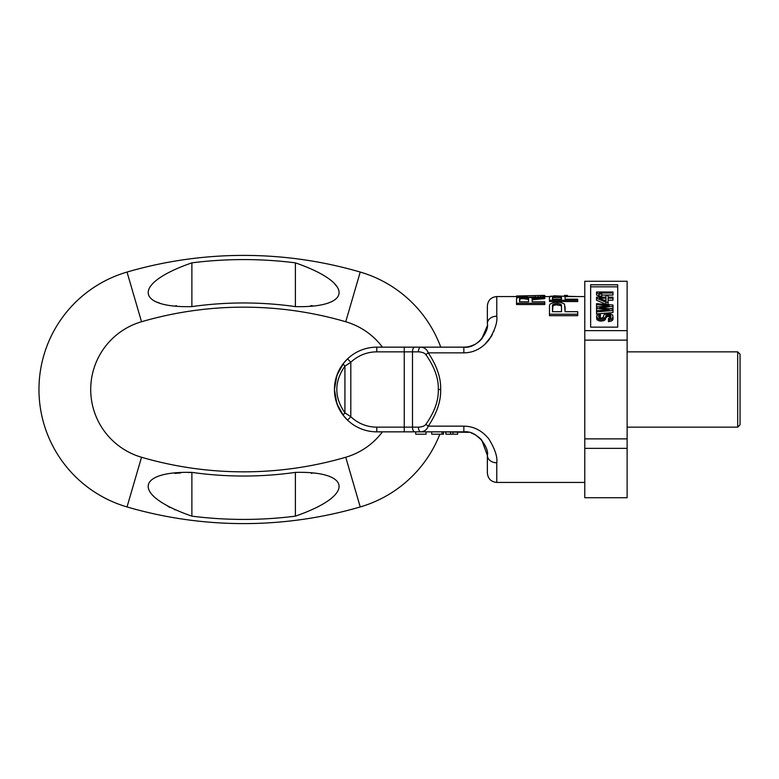 <?xml version="1.0" encoding="UTF-8"?>
<svg xmlns="http://www.w3.org/2000/svg" width="779" height="779" viewBox="0 0 779 779"><rect width="100%" height="100%" fill="white"/><g stroke="black" fill="none" stroke-linecap="round" stroke-linejoin="round"><path stroke-width="1.17" d="M484.567 344.688L491.325 336.401M491.354 336.353L492.24 334.766M493.73 331.601L494.071 330.763M516.545 296.565L496.778 296.565L496.778 316.206C497.625 322.048 494.996 329.984 488.881 340.024C481.967 348.486 473.622 352.77 463.846 352.848L428.265 352.848C436.922 365.857 441.05 378.078 440.651 389.5C441.011 401.039 436.883 413.26 428.265 426.152C426.98 429.609 424.487 431.517 420.777 431.848L463.846 431.848C477.79 430.027 489.397 448.646 487.372 455.374L487.372 473.019C487.927 478.734 491.062 481.87 496.778 482.435L584.776 482.435M516.545 303.245L516.545 304.531L544.774 304.531L544.774 303.245L516.545 303.245L516.545 298.376L518.95 297.179L516.545 297.179L516.545 295.991L544.774 295.397L544.774 296.575L542.973 296.799M518.95 297.179L525.552 296.741L530.957 297.675L544.774 296.643L544.774 298.62L532.164 299.749L532.164 301.794L544.774 301.794L544.774 303.245M529.749 297.179L538.172 297.111L535.163 297.179L535.163 295.991M565.096 306.78L565.096 311.688L577.716 311.688L577.716 314.21L549.487 314.21L549.487 305.456L550.081 304.044L554.288 302.262L560.296 302.262L564.502 304.044L565.096 311.688M549.487 314.21L549.487 315.69L577.716 315.69L577.716 314.21M565.096 297.938L565.096 299.194L577.716 299.194L577.716 300.304L549.487 300.304L549.487 296.741L554.288 295.806L564.502 296.283L565.096 296.741L565.096 299.194M549.487 300.304L549.487 301.541L577.716 301.541L577.716 300.304M564.97 296.633L567.501 296.633L567.501 295.455L564.502 295.397L567.501 295.455M544.774 297.412L532.164 298.532L532.164 301.794M519.544 301.794L528.561 301.794L528.561 298.23L524.958 297.412L519.544 298.23L519.544 301.794L520.148 297.802M535.163 295.66L516.545 295.991M552.486 311.688L561.493 311.688L561.493 305.164L560.899 304.316L557.891 303.508L554.288 303.771L552.486 305.164L552.486 311.688L553.09 304.316M552.486 299.194L561.493 299.194L561.493 296.643L557.891 296.127L552.486 296.643L552.486 299.194L553.09 296.371M551.162 296.098L549.487 296.565M577.716 296.565L567.501 296.283M523.157 297.412L523.157 298.62L528.561 299.448L528.561 301.794M523.157 298.62L521.346 298.747L521.346 297.539M521.346 298.747L520.148 299.009M524.958 298.62L524.958 297.412M526.76 298.747L526.76 297.539M527.958 299.009L527.958 297.802M553.09 297.559L560.899 297.559L561.493 299.194M553.09 305.611L556.089 304.793L560.899 305.611L561.493 306.478L561.493 311.688M496.778 296.565C491.062 297.13 487.927 300.266 487.372 305.981L487.372 323.626C489.387 330.423 477.751 348.963 463.846 347.152L420.777 347.152A4.703 2.356 90 0 0 418.42 351.855C422.13 352.03 424.633 352.975 425.909 354.708C434.565 367.055 438.694 378.652 438.295 389.5C438.655 400.464 434.526 412.062 425.909 424.292A4.703 1.529 -143.4 0 0 428.265 426.152L463.846 426.152C473.642 426.24 481.997 430.524 488.9 439.005C495.006 449.084 497.635 457.01 496.778 462.794A9.406 7.42 180 0 1 487.372 455.374L481.773 440.135M554.288 297.393L554.288 296.205M556.089 297.315L556.089 296.127M557.891 297.315L557.891 296.127M559.692 297.393L559.692 296.205M560.899 297.559L560.899 296.371M554.288 305.066L554.288 303.771M556.089 304.793L556.089 303.508M557.891 304.793L557.891 303.508M559.692 305.066L559.692 303.771M560.899 305.611L560.899 304.316M469.153 346.548L473.096 345.253M475.745 343.919L478.627 341.932M482.25 338.281L478.734 341.845L481.724 338.914L487.264 325.904M496.778 316.206A9.406 7.42 180 0 0 487.372 323.626L487.372 323.285M425.909 424.292C424.633 426.025 422.13 426.97 418.42 427.145A4.703 2.356 -90 0 0 420.777 431.848L376.793 431.848A42.348 42.348 0 0 1 347.551 420.134L343.578 415.772C331.426 398.264 331.426 380.746 343.578 363.228L347.551 358.866A42.348 42.348 0 0 1 376.793 347.152L420.767 347.152C424.487 347.483 426.98 349.391 428.265 352.848A4.703 1.529 143.4 0 0 425.909 354.708M478.764 437.185L481.812 440.184L475.706 435.052M468.705 432.355L442.063 431.848L442.063 434.205L431.712 434.205L431.712 431.848L426.064 431.848L426.064 434.205L415.713 434.205L415.713 431.848L420.796 431.848M405.986 431.848L411.555 431.848M463.846 426.152L463.846 431.848L457.633 431.848L457.633 434.205L445.87 434.205L445.87 431.848L443.514 431.848L443.514 434.205L442.063 434.205M414.837 431.848A4.703 2.356 -90 0 1 412.49 427.145L376.793 427.145A37.645 37.645 0 0 1 350.803 416.726L344.922 412.851C334.113 397.29 334.113 381.72 344.922 366.149L350.803 362.274A37.645 37.645 0 0 1 376.793 351.855L418.42 351.855M343.578 415.772A4.703 1.587 -38.3 0 1 344.922 412.851L344.922 366.149A4.703 1.587 38.3 0 1 343.578 363.228L336.937 375.205L334.444 389.49L336.956 403.863L343.578 415.772M340.949 366.948L339.625 369.207M336.752 375.721L336.255 377.25M335.019 382.547L334.444 389.373M334.444 389.636L335.019 396.453M336.275 401.808L336.752 403.279M339.771 410.056L340.968 412.072M343.948 416.229L344.785 417.223M346.197 418.771L347.346 419.939M344.785 361.777L343.958 362.761M411.546 347.152L405.986 347.152M420.777 347.152L463.846 347.152A9.406 4.236 90 0 1 463.846 347.152L467.254 346.908M467.468 346.869L469.455 346.47M472.278 345.584L473.252 345.185M474.693 344.503L475.414 344.114M482.123 338.437L481.656 339.001M480.117 340.618L479.095 341.533M473.067 345.272L472.425 345.535M469.182 346.538L467.449 346.879M376.793 427.145L376.793 431.848A42.348 42.348 0 0 1 336.986 403.931A42.348 42.348 0 0 0 376.793 431.848A42.348 42.348 0 0 1 347.551 358.866A42.348 42.348 0 0 0 335.126 381.973A42.348 42.348 0 0 1 376.793 347.152L376.793 351.855M335.038 382.46A42.348 42.348 0 0 0 335.048 396.599A42.348 42.348 0 0 1 335.038 382.46M335.106 396.959A42.348 42.348 0 0 0 336.937 403.795A42.348 42.348 0 0 1 335.106 396.959M450.574 431.848L450.574 434.205M452.93 431.848L452.93 434.205M538.172 297.091L538.172 295.923M540.568 296.926L540.568 295.806M542.973 296.76L542.973 295.611M544.18 296.663L544.18 295.484M564.502 296.283L564.502 295.455M627.124 448.353L584.776 448.353L584.776 497.723L627.124 497.723L627.124 281.277L584.776 281.277L584.776 330.647L627.124 330.647M590.638 284.793L590.638 327.141L617.708 327.141L617.708 284.793L590.638 284.793M627.124 340.131L584.776 340.131L584.776 330.647M627.124 438.869L584.776 438.869L584.776 340.131M584.776 448.353L584.776 438.869M617.708 327.141L617.708 286.828L590.638 286.828L590.638 327.141M596.539 316.868L596.889 319.585L600.395 321.133L604.592 320.276L605.643 318.903L605.994 315.144L607.747 314.288L609.85 314.638L610.902 315.836L610.551 317.89L608.448 318.582L608.448 319.604L611.603 318.923L613.005 317.209L612.654 314.979L609.149 313.265L605.994 313.606L603.891 314.979L603.189 317.374L601.446 318.066L599.694 317.89L598.642 316.868L598.993 315.32L600.395 314.804L600.395 313.771L596.889 315.144L596.889 317.55L598.993 318.923L603.189 318.923L605.643 316.868M605.643 317.871L607.747 316.332L610.736 317.54M608.448 319.604L608.448 321.649L611.603 320.958L613.005 319.244L613.005 317.209M598.993 315.32L598.993 317.355L600.395 316.839L600.395 314.804M609.577 308.786L613.005 308.435L613.005 305.027L596.539 303.654L596.539 304.686L609.149 305.709L596.539 307.082L596.539 308.455L609.149 309.828L596.539 310.86L596.539 311.892L613.005 310.519L613.005 309.146L599.694 307.773L613.005 306.4M596.539 304.686L596.539 306.722L598.447 306.877M596.539 308.455L596.539 310.5L598.447 310.704M596.539 311.892L596.539 313.927L613.005 312.554L613.005 310.519M596.539 293.021L596.539 295.056L598.993 296.088L601.797 296.088L601.797 294.043L599.343 293.021L613.005 293.021L613.005 291.989L596.539 291.989L596.539 293.021L598.993 294.043L601.797 294.043M601.797 295.056L613.005 295.056L613.005 293.021M596.539 298.162L596.539 300.207L605.994 304.316L608.097 304.316L608.097 298.162L613.005 298.162L613.005 297.14L608.097 297.14L608.097 295.416L605.994 295.416L605.994 297.14L596.539 297.14L596.539 298.162L605.994 302.281L608.097 302.281M608.097 300.207L613.005 300.207L613.005 298.162M603.988 300.207L605.994 300.207L605.994 301.084L599.343 298.162L605.994 298.162L605.994 301.084M599.694 317.014L599.694 314.979M598.642 316.868L598.642 315.836M612.654 320.101L612.654 318.066M611.603 320.958L611.603 318.923M609.85 321.474L609.85 319.439M610.902 317.209L610.902 315.836M610.551 317.189L610.551 315.144M609.85 316.673L609.85 314.638M608.798 316.332L608.798 314.288M607.747 316.332L607.747 314.288M606.695 316.673L606.695 314.638M605.994 317.189L605.994 315.144M605.293 319.585L605.293 317.55M604.592 320.276L604.592 318.241M603.189 320.958L603.189 318.923M601.797 321.133L601.797 319.098M600.395 321.133L600.395 319.098M598.993 320.958L598.993 318.923M597.59 320.276L597.59 318.241M596.889 319.585L596.889 317.55M605.994 304.316L605.994 302.281M598.993 296.088L598.993 294.043M737.694 351.855L737.694 427.145L740.05 424.789L740.05 354.211L737.694 351.855L627.124 351.855M439.862 434.205A122.342 122.342 0 0 1 360.229 506.944A416.424 416.424 0 0 1 127.035 506.944A122.342 122.342 0 0 1 127.035 272.056A416.424 416.424 0 0 1 360.229 272.056A122.342 122.342 0 0 1 440.758 347.152M382.44 431.848A70.577 70.577 0 0 1 345.74 457.254A364.669 364.669 0 0 1 141.525 457.254A70.577 70.577 0 0 1 141.525 321.746A364.669 364.669 0 0 1 345.74 321.746A70.577 70.577 0 0 1 382.44 347.152M176.512 305.748L175.83 305.689M159.481 303.012L156.472 302.028M334.863 284.121L336.518 286.136M312.233 305.611L310.626 305.757M295.445 306.614L295.397 306.614C350.384 308.046 356.811 284.199 295.397 262.844L295.397 306.614A368.857 368.857 0 0 0 191.877 306.614C136.997 308.075 130.385 284.199 191.877 262.844A412.237 412.237 0 0 1 295.397 262.844M311.298 473.301L311.989 473.369M174.934 509.846L174.418 509.612M170.153 507.538L167.884 506.34M174.886 473.408L180.796 472.921M188.245 472.522L191.877 472.386C136.88 470.954 130.463 494.811 191.877 516.156A412.237 412.237 0 0 0 295.397 516.156C356.85 494.811 350.307 470.935 295.397 472.386A368.857 368.857 0 0 1 191.877 472.386L191.877 516.156M191.877 262.844L191.877 306.614M295.397 472.386L295.397 516.156M496.778 462.794L496.778 482.435M463.846 352.848L463.846 347.152M440.651 389.5L438.295 389.5M404.252 431.848L404.252 347.152M347.551 420.134L350.803 416.726L350.803 362.274L347.551 358.866A42.348 42.348 0 0 0 376.793 431.848M414.837 347.152A4.703 2.356 90 0 0 412.49 351.855L412.49 427.145L418.42 427.145M127.035 506.944L141.525 457.254M360.229 506.944L345.74 457.254M360.229 272.056L345.74 321.746M127.035 272.056L141.525 321.746M544.774 296.565L549.701 296.565M567.501 296.565L584.776 296.565M541.171 295.397L544.774 295.397M487.372 455.374L487.372 473.019M471.461 433.114L472.347 433.436M472.892 433.66L475.677 435.042M479.767 438.051L481.383 439.697M339.839 368.818L338.261 371.943M335.213 381.486L335.077 382.236M471.314 345.934L474.908 344.386M479.776 340.939L480.38 340.365M627.124 427.145L737.694 427.145"/></g></svg>
